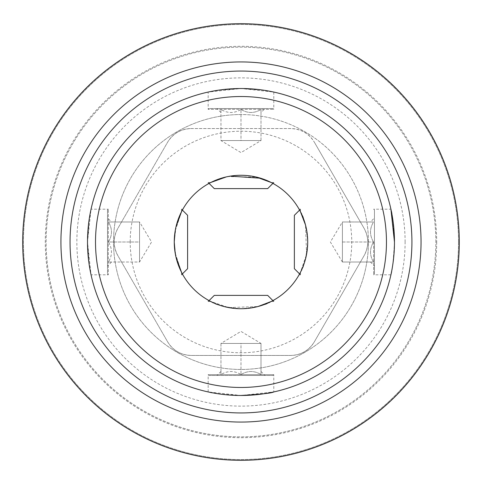 <?xml version="1.0" encoding="UTF-8"?>
<svg xmlns="http://www.w3.org/2000/svg" width="484" height="484" viewBox="0 0 484 484"><rect width="100%" height="100%" fill="white"/><g stroke="black" fill="none" stroke-linecap="round" stroke-linejoin="round"><path stroke-width="0.36" stroke-dasharray="2.42 1.81" d="M176.055 226.591L174.252 242A66.731 66.731 0 0 0 274.349 299.79A66.731 66.731 0 0 0 274.349 184.21A66.731 66.731 0 0 0 174.252 242L175.916 256.804M181.482 272.202L181.482 274.809L181.482 272.202C183.194 275.584 183.194 275.584 181.482 272.202C183.194 275.584 183.194 275.584 181.482 272.202L175.123 252.739M181.482 211.798L181.482 209.191L181.482 211.798C183.2 208.404 183.2 208.404 181.482 211.798C183.2 208.404 183.2 208.404 181.482 211.798L175.123 231.261M271.185 301.502L273.793 301.502L271.185 301.502C274.579 299.784 274.579 299.784 271.185 301.502C274.579 299.784 274.579 299.784 271.185 301.502C267.059 304.817 257.016 307.225 241.05 308.731C225.006 307.243 214.914 304.835 210.782 301.502C207.394 299.79 207.394 299.79 210.782 301.502C207.394 299.79 207.394 299.79 210.782 301.502L228.714 307.594L258.002 306.523M210.782 182.498L208.174 182.498L210.782 182.498C207.394 184.21 207.394 184.21 210.782 182.498C207.394 184.21 207.394 184.21 210.782 182.498L227.801 176.581L256.393 177.071M271.185 182.498L273.793 182.498L271.185 182.498C274.579 184.216 274.579 184.216 271.185 182.498C274.579 184.216 274.579 184.216 271.185 182.498L260.604 178.221M230.293 176.134L226.179 176.932M300.485 211.798L300.485 209.191L300.485 211.798C298.767 208.404 298.767 208.404 300.485 211.798C298.767 208.404 298.767 208.404 300.485 211.798C303.801 215.924 306.209 225.968 307.715 241.933C306.227 257.978 303.819 268.069 300.485 272.202C298.773 275.584 298.773 275.584 300.485 272.202C298.773 275.584 298.773 275.584 300.485 272.202L306.578 254.269L305.507 224.981M91.052 274.809L89.268 265.196L87.501 242.012L89.268 218.792L91.052 209.191L87.501 241.988L91.052 274.809L108.301 274.809L108.301 209.191L108.301 274.809L107.521 274.029L107.521 209.971L107.521 274.029M300.485 272.202L300.485 274.809L300.485 272.202M373.666 242L373.666 274.809L373.666 242M394.466 242C393.292 261.923 392.107 272.855 390.915 274.809C392.113 272.831 393.292 261.898 394.466 242A153.482 153.482 0 0 0 164.245 109.082A153.482 153.482 0 0 0 164.245 374.918A153.482 153.482 0 0 0 394.466 242C393.292 222.083 392.107 211.145 390.915 209.191L373.666 209.191L374.447 209.971L374.447 274.029L374.447 209.971M208.174 92.069L217.788 90.284L240.971 88.518L264.191 90.284L273.793 92.069L240.996 88.518L208.174 92.069L208.174 109.317L273.793 109.317L208.174 109.317L208.955 108.537L273.012 108.537L208.955 108.537M210.782 301.502L208.174 301.502L210.782 301.502M208.955 375.463L273.012 375.463L208.955 375.463L208.174 374.683L273.793 374.683L208.174 374.683L208.174 391.931C210.123 393.117 220.988 394.297 240.772 395.482M273.012 375.463L273.793 374.683L273.793 391.931L240.996 395.482L208.174 391.931M191.174 128.556L290.793 128.556A27.171 27.171 0 0 1 314.322 142.145C308.901 133.469 301.054 128.944 290.793 128.556L191.174 128.556C180.949 128.919 173.109 133.451 167.645 142.145L117.836 228.412C113.038 237.45 113.038 246.507 117.836 255.588L167.645 341.855C173.066 350.531 180.913 355.056 191.174 355.444L290.793 355.444C301.012 355.081 308.859 350.549 314.322 341.855L364.131 255.588C368.929 246.55 368.929 237.493 364.131 228.412L314.322 142.145L364.131 228.412A27.171 27.171 0 0 1 364.131 255.588L314.322 341.855A27.171 27.171 0 0 1 290.793 355.444L191.174 355.444A27.171 27.171 0 0 1 167.645 341.855L117.836 255.588A27.171 27.171 0 0 1 117.836 228.412L167.645 142.145A27.171 27.171 0 0 1 191.174 128.556M405.114 242A164.13 164.13 0 0 0 158.921 99.861A164.13 164.13 0 0 0 158.921 384.139A164.13 164.13 0 0 0 405.114 242M368.439 242A127.455 127.455 0 0 0 240.984 114.545A127.455 127.455 0 0 0 113.528 242A127.455 127.455 0 0 0 240.984 369.455A127.455 127.455 0 0 0 368.439 242M436.689 242A195.705 195.705 0 0 1 240.984 437.705A195.705 195.705 0 0 1 45.278 242A195.705 195.705 0 0 1 240.984 46.295A195.705 195.705 0 0 1 436.689 242M458.523 242A217.54 217.54 0 0 0 132.211 53.603A217.54 217.54 0 0 0 132.211 430.397A217.54 217.54 0 0 0 458.523 242A217.54 217.54 0 0 0 132.211 53.603A217.54 217.54 0 0 0 132.211 430.397A217.54 217.54 0 0 0 458.523 242M435.836 242A194.852 194.852 0 0 0 143.554 73.253A194.852 194.852 0 0 0 143.554 410.747A194.852 194.852 0 0 0 435.836 242A194.852 194.852 0 0 0 143.554 73.253A194.852 194.852 0 0 0 143.554 410.747A194.852 194.852 0 0 0 435.836 242M240.984 114.545A127.455 127.455 0 0 0 130.601 305.731A127.455 127.455 0 0 0 351.366 305.731A127.455 127.455 0 0 0 240.984 114.545M130.208 242A110.775 110.775 0 0 1 247.064 131.394A110.775 110.775 0 0 1 351.088 254.148A110.775 110.775 0 0 1 234.903 352.606A110.775 110.775 0 0 1 130.208 242M214.291 295.385L267.676 295.385M209.07 300.606L208.174 301.502L208.174 300.219M240.984 375.463L265.008 375.463L240.984 375.463M240.984 374.555C247.614 370.52 254.288 370.52 261.003 374.555C261.003 370.526 261.003 370.526 261.003 374.555C261.003 370.526 261.003 370.526 261.003 374.555C254.372 370.52 247.699 370.52 240.984 374.555C234.353 370.52 227.68 370.52 220.964 374.555C220.964 370.526 220.964 370.526 220.964 374.555C220.964 370.526 220.964 370.526 220.964 374.555C227.595 370.52 234.268 370.52 240.984 374.555L240.984 343.428L250.99 343.428L220.964 343.428L261.003 343.428L230.971 343.428L240.984 343.428L240.984 374.555M220.964 343.428L220.964 374.555L220.964 343.428L230.971 343.428L220.964 343.428L240.984 331.401L261.003 343.428L250.99 343.428L261.003 343.428L261.003 374.555L261.003 343.428M214.291 188.615L267.676 188.615M265.008 108.537L216.959 108.537L265.008 108.537L261.003 112.542M240.984 109.445C247.614 113.48 254.288 113.48 261.003 109.445C261.003 113.474 261.003 113.474 261.003 109.445C261.003 113.474 261.003 113.474 261.003 109.445C254.372 113.48 247.699 113.48 240.984 109.445C234.353 113.48 227.68 113.48 220.964 109.445C220.964 113.474 220.964 113.474 220.964 109.445C220.964 113.474 220.964 113.474 220.964 109.445C227.595 113.48 234.268 113.48 240.984 109.445L240.984 140.572L230.971 140.572L261.003 140.572L220.964 140.572L250.99 140.572L240.984 140.572L240.984 109.445M261.003 140.572L261.003 109.445L261.003 140.572L250.99 140.572L261.003 140.572L240.984 152.599L220.964 140.572L220.964 109.445L220.964 140.572M294.369 268.693L294.369 215.307M299.59 273.914L300.485 274.809L299.203 274.809M374.447 217.975L374.447 266.025L374.447 217.975L370.441 221.981M373.539 262.019C369.504 255.389 369.504 248.716 373.539 242C369.504 235.369 369.504 228.696 373.539 221.981C369.51 221.981 369.51 221.981 373.539 221.981C369.51 221.981 369.51 221.981 373.539 221.981C369.504 228.611 369.504 235.284 373.539 242C369.504 248.631 369.504 255.304 373.539 262.019C369.51 262.019 369.51 262.019 373.539 262.019C369.51 262.019 369.51 262.019 373.539 262.019L342.412 262.019L342.412 221.981L342.412 262.019L373.539 262.019M342.412 262.019L330.384 242L342.412 221.981L342.412 231.993L342.412 221.981L373.539 221.981L342.412 221.981M342.412 242L373.539 242L342.412 242M187.598 268.693L187.598 215.307M107.521 217.975L107.521 266.025L107.521 217.975L111.526 221.981M108.428 242C112.463 235.369 112.463 228.696 108.428 221.981C112.457 221.981 112.457 221.981 108.428 221.981C112.457 221.981 112.457 221.981 108.428 221.981C112.463 228.611 112.463 235.284 108.428 242C112.463 248.631 112.463 255.304 108.428 262.019C112.457 262.019 112.457 262.019 108.428 262.019C112.457 262.019 112.457 262.019 108.428 262.019C112.463 255.389 112.463 248.716 108.428 242L139.549 242L139.549 231.993L139.549 262.019L139.549 221.981L139.549 242L108.428 242M139.549 221.981L139.549 231.993L139.549 221.981L108.428 221.981L139.549 221.981L151.583 242L139.549 262.019L108.428 262.019L139.549 262.019M107.521 209.971L108.301 209.191L91.052 209.191M182.764 274.809L181.482 274.809L182.377 273.914M182.77 209.191L181.482 209.191L182.377 210.086M299.59 210.086L300.485 209.191L299.197 209.191M390.915 274.809L373.666 274.809L374.447 274.029M273.793 92.069L273.793 109.317L273.012 108.537M209.07 183.394L208.174 182.498L208.174 183.781M272.897 183.394L273.793 182.498L273.793 183.787M273.793 300.213L273.793 301.502L272.897 300.606M220.964 371.458L216.959 375.463M261.003 371.458L265.008 375.463M220.964 112.542L216.959 108.537M370.441 262.019L374.447 266.025M111.526 262.019L107.521 266.025"/><path stroke-width="0.73" d="M175.123 231.261L174.252 242A66.731 66.731 0 0 1 274.349 184.21A66.731 66.731 0 0 1 274.349 299.79A66.731 66.731 0 0 1 174.252 242L175.123 252.739M175.916 256.804L181.482 272.202M176.055 226.591L181.482 211.798M258.002 306.523L271.185 301.502M256.393 177.071L271.185 182.498M260.604 178.221L230.293 176.134M226.179 176.932L210.782 182.498M305.507 224.981L300.485 211.798M394.466 242A153.482 153.482 0 0 1 240.984 395.482A153.482 153.482 0 0 1 87.501 242A153.482 153.482 0 0 1 240.984 88.518A153.482 153.482 0 0 1 394.466 242L390.915 209.191M240.772 395.482C260.797 394.321 271.802 393.141 273.793 391.931M70.047 242A170.937 170.937 0 0 1 326.452 93.963A170.937 170.937 0 0 1 326.452 390.037A170.937 170.937 0 0 1 70.047 242M95.511 242A145.472 145.472 0 0 1 313.723 116.015A145.472 145.472 0 0 1 313.723 367.985A145.472 145.472 0 0 1 95.511 242M459.292 242A218.308 218.308 0 0 0 131.829 52.938A218.308 218.308 0 0 0 131.829 431.062A218.308 218.308 0 0 0 459.292 242M421.044 242A180.06 180.06 0 0 0 240.984 61.94A180.06 180.06 0 0 0 60.923 242A180.06 180.06 0 0 0 240.984 422.06A180.06 180.06 0 0 0 421.044 242M272.897 300.606L267.676 295.385L214.291 295.385L209.07 300.606M272.897 183.394L267.676 188.615L214.291 188.615L209.07 183.394M299.59 210.086L294.369 215.307L294.369 268.693L299.59 273.914M182.377 210.086L187.598 215.307L187.598 268.693L182.377 273.914"/></g></svg>
